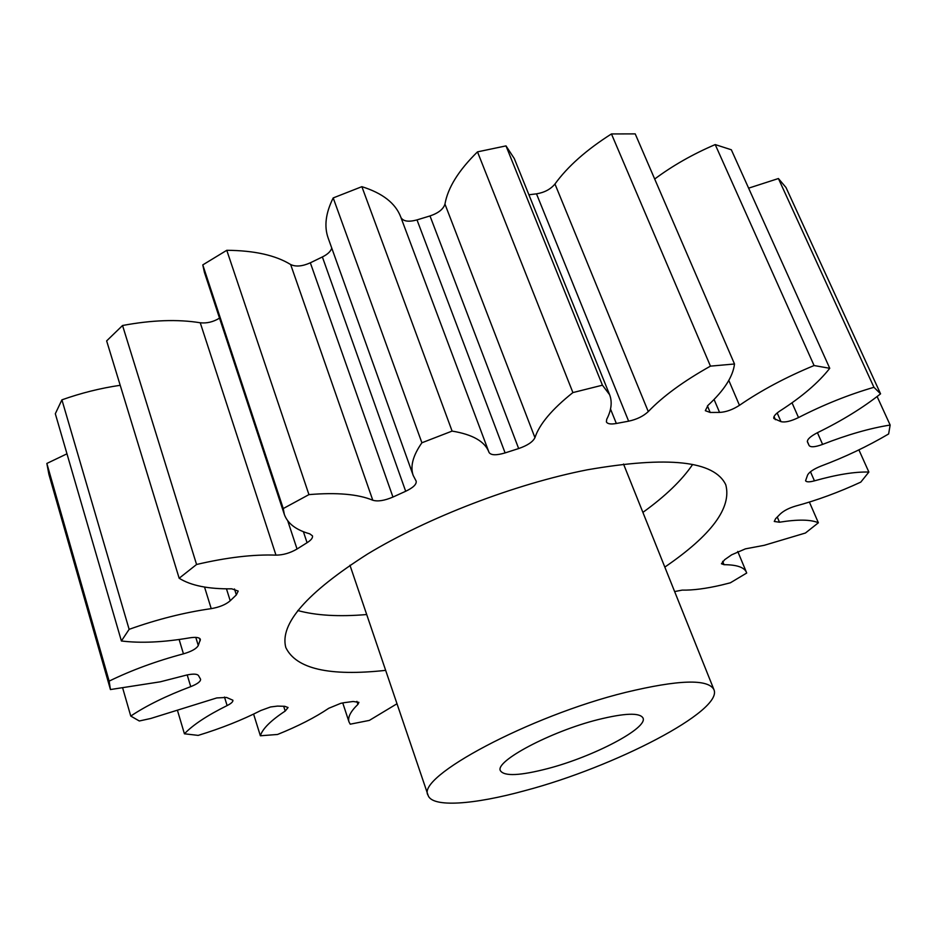 <?xml version="1.0" encoding="UTF-8"?>
<svg xmlns="http://www.w3.org/2000/svg" width="937" height="937" viewBox="0 0 937 937"><rect width="100%" height="100%" fill="white"/><g stroke="black" fill="none" stroke-linecap="round" stroke-linejoin="round"><path stroke-width="1.41" d="M297.779 610.537C316.074 615.539 339.053 616.874 366.707 614.543M664.825 567.096C711.546 535.121 731.867 507.678 725.777 484.78C714.357 460.781 668.186 455.792 587.288 469.812C515.186 483.949 427.811 517.493 367.679 553.954C306.786 592.758 279.495 623.948 285.808 647.526C296.092 668.877 329.379 676.491 385.657 670.365M547.887 768.551C520.152 775.754 504.329 776.48 500.428 770.741C494.408 761.453 550.593 731.504 597.829 719.675C624.721 713.034 639.772 712.483 643.005 718C648.228 728.084 593.344 756.733 547.887 768.551M625.717 692.373C678.634 679.665 708.032 678.751 713.924 689.609C723.587 710.714 614.66 766.934 525.446 790.512C473.747 804.778 432.098 807.788 428.104 795.337C415.22 777.394 529.428 715.962 625.717 692.373M674.628 591.563L682.183 590.111C692.853 590.345 705.948 588.647 721.467 585.039L730.345 582.814L746.695 573.034L746.438 572.308C744.271 567.295 736.798 564.753 724.032 564.683L721.431 563.769L724.699 559.67L731.621 554.833L745.407 548.859L764.147 545.334L805.422 533.024L818.376 522.776C810.739 519.461 797.785 519.274 779.49 522.214L774.267 521.476L775.613 518.688L780.38 513.886C783.906 510.642 788.989 508.03 795.63 506.062C816.877 500.346 838.592 492.37 860.787 482.122L868.868 472.061C854.942 471.627 836.8 474.555 814.44 480.845C809.427 482.192 806.476 482.157 805.574 480.751L807.612 474.977C809.322 471.955 813.808 468.98 821.058 466.064C844.858 457.151 867.381 446.457 888.627 433.96L890.15 425.047C870.016 428.221 847.505 434.674 822.604 444.396C815.19 447.113 810.704 447.488 809.123 445.532L807.436 441.948C807.026 439.465 810.364 436.384 817.427 432.707C841.754 420.818 862.801 407.864 880.569 393.833L873.94 387.297C848.606 394.664 823.471 404.761 798.511 417.562C790.84 421.275 784.995 422.634 780.966 421.638L773.857 418.511C773.283 416.555 775.332 414.025 780.029 410.898C802.025 396.749 818.598 382.554 829.749 368.3L814.077 365.535C785.979 377.166 761.102 390.424 739.469 405.311C732.605 409.727 725.976 412.093 719.569 412.409L710.199 412.467L705.327 410.687L707.985 405.381C724.172 390.366 733.015 376.569 734.503 363.989L710.457 366.133C683.553 381.207 662.822 396.363 648.275 411.601C643.344 416.227 636.797 419.425 628.633 421.181L616.335 423.477C610.795 424.473 607.481 423.946 606.391 421.896L606.719 419.296C611.428 410.125 612.388 401.914 609.6 394.688L602.432 385.189L572.905 392.58C552.034 409.188 539.384 424.215 534.945 437.649C532.907 441.866 527.484 445.497 518.665 448.554L505.102 452.911C496.317 455.511 490.965 455.359 489.032 452.43L488.903 452.067C484.862 441.456 472.599 434.463 452.102 431.09L421.896 442.779C412.912 455.616 410.019 466.532 413.229 475.516L416.18 481.173C416.672 484.335 413.17 487.697 405.686 491.269L392.954 497.055C384.486 500.663 377.763 501.717 372.785 500.229C358.227 494.162 336.945 492.288 308.941 494.619L283.243 508.557L284.321 514.39C287.577 523.502 296.057 529.979 309.76 533.832L312.454 535.835C312.935 537.838 311.143 540.134 307.067 542.71L297.041 549.012C290.189 553.029 283.161 555.067 275.97 555.137C253.365 554.294 226.906 557.41 196.571 564.484L179.166 578.246C190.855 585.602 208.377 589.127 231.732 588.823L238.197 591.071L236.347 594.89L230.221 600.769C225.782 604.599 219.445 607.223 211.223 608.64C184.472 612.458 157.111 619.357 129.13 629.336L121.4 640.978C140.667 643.368 163.448 642.325 189.719 637.839C195.892 636.902 199.44 637.406 200.377 639.35L198.281 645.511C196.512 648.697 191.57 651.473 183.453 653.839C156.42 661.053 131.648 670.142 109.149 681.117L110.437 689.55L160.309 681.808L186.768 675.015C193.303 673.668 197.227 673.867 198.527 675.624L200.577 679.243C200.705 681.515 197.426 683.975 190.738 686.634C166.376 695.804 146.383 705.62 130.758 716.067L139.308 720.986L150.74 718.48L216.775 697.936L226.531 697.444L232.903 700.232C233.149 701.719 231.216 703.511 227.105 705.584C207.253 715.423 193.022 724.828 184.425 733.8L198.199 735.393C221.273 728.318 242.168 720.014 260.861 710.492L270.57 706.966L277.481 706.1L284.707 706.299L288.069 707.517L285.199 711.066C270.77 720.576 262.489 728.822 260.369 735.779L277.551 734.467C298.048 726.21 315.125 717.484 328.758 708.278L340.822 703.312L344.465 702.633L353.155 701.485L358.918 702.352L357.911 704.39C350.52 711.534 347.557 717.391 349.009 721.935L350.227 724.184L369.354 720.401L397.007 703.746M66.972 453.813L46.85 463.452L48.9 474.38L110.437 689.55M809.381 502.08L818.376 522.776M121.4 640.978L55.318 413.732L61.912 399.841L129.13 629.336M120.205 385.294C100.528 388.176 81.097 393.025 61.912 399.841M179.166 578.246L106.642 340.892L122.548 325.502L196.571 564.484M275.97 555.137L200.249 322.773C177.761 319.119 151.853 320.032 122.548 325.502M200.249 322.773C206.808 323.499 213.226 321.965 219.539 318.135M372.785 500.229L290.646 264.527C275.548 255.251 254.267 250.507 226.777 250.296L202.779 264.902L204.418 272.362L284.321 514.39M290.646 264.527C295.752 266.963 302.311 266.389 310.334 262.805L392.954 497.055M405.686 491.269L322.375 256.949L310.334 262.805M322.375 256.949C327.599 254.372 330.726 251.421 331.768 248.106M400.919 217.454L400.767 217.033C395.555 203.27 382.577 193.151 361.869 186.674L333.197 197.93C325.678 213.004 324.003 226.367 328.149 238.01L413.229 475.516M401.001 217.642C403.343 221.413 408.684 222.163 417 219.902L505.102 452.911M518.665 448.554L430.001 215.943L417 219.902M430.001 215.943C438.434 213.086 443.424 209.127 444.958 204.079L534.945 437.649M609.6 394.688L514.284 158.54L506.003 145.891L477.495 151.864C458.673 170.311 447.827 187.716 444.958 204.079M628.633 421.181L536.491 193.842L528.901 194.767M536.491 193.842C544.444 192.542 550.593 189.262 554.962 184.003L648.275 411.601M734.503 363.989L635.216 133.886L611.451 133.944C586.457 149.815 567.623 166.505 554.962 184.003M829.749 368.3L731.328 149.768L715.212 144.579C692.83 154.16 672.661 165.638 654.694 179.014M880.569 393.833L786.002 187.505L778.413 178.534L748.616 188.161M253.599 714.088L260.369 735.779M177.714 711.242L184.425 733.8M122.77 688.344L130.758 716.067M46.85 463.452L109.149 681.117M202.779 264.902L283.243 508.557M226.777 250.296L308.941 494.619M333.197 197.93L421.896 442.779M361.869 186.674L452.102 431.09M477.495 151.864L572.905 392.58M506.003 145.891L602.432 385.189M611.451 133.944L710.457 366.133M715.212 144.579L814.077 365.535M778.413 178.534L873.94 387.297M877.114 396.538L890.15 425.047M858.901 449.877L868.868 472.061M642.887 512.387C665.411 496.153 681.984 480.189 692.619 464.483M777.277 517.037L779.49 522.214M810.47 471.756L814.44 480.845M817.439 432.707L822.604 444.396M792.023 402.805L798.511 417.562M780.966 421.638L777.183 412.959M774.044 416.543L775.414 419.706M728.81 380.434L739.469 405.311M719.569 412.409L714.064 399.443M707.435 405.908L710.199 412.467M610.514 409.024L616.335 423.477M307.067 542.71L303.401 531.712M287.729 520.808L297.041 549.012M236.347 594.89L234.484 588.975M226.461 588.823L230.221 600.769M211.223 608.64L204.535 587.054M200.225 640.744L199.464 638.261M195.798 637.383L198.281 645.511M183.453 653.839L179.131 639.491M190.738 686.634L187.201 674.909M227.105 705.584L224.493 697.058M285.199 711.066L283.677 706.275M357.911 704.39L356.892 701.344M722.638 561.322L724.032 564.683M713.924 689.609L623.515 464.038M807.319 441.374L808.666 444.454M400.767 217.033L488.903 452.067M342.743 702.902L349.009 721.935M737.747 551.448L746.438 572.308M428.104 795.337L349.958 565.234"/></g></svg>
